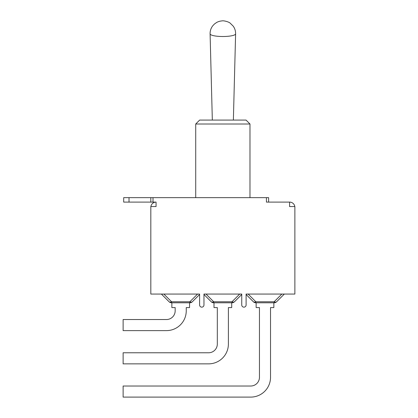<?xml version="1.0" encoding="UTF-8"?>
<svg xmlns="http://www.w3.org/2000/svg" width="418" height="418" viewBox="0 0 418 418"><rect width="100%" height="100%" fill="white"/><g stroke="black" fill="none" stroke-linecap="round" stroke-linejoin="round"><path stroke-width="0.63" d="M150.888 206.549A5.235 5.235 0 0 1 156.06 202.098L156.06 206.549L150.825 206.549L150.825 294.058L199.6 294.058L199.6 304.968A2.179 2.179 0 0 0 201.779 307.146A2.179 2.179 0 0 0 203.963 304.968L203.963 294.058L241.74 294.058L241.74 304.968A2.179 2.179 0 0 0 243.924 307.146A2.179 2.179 0 0 0 246.103 304.968L246.103 294.058L294.873 294.058L294.873 206.549L289.554 206.549L289.637 202.098A5.235 5.235 0 0 1 294.815 206.549M268.612 202.098L268.612 197.651L266.433 197.651L266.433 202.098L289.554 202.098M171.855 302.784L171.855 307.58L175.168 307.58L175.168 310.809A8.726 8.726 0 0 1 166.442 319.535A8.726 8.726 0 0 0 175.168 310.809A8.726 8.726 0 0 1 166.442 319.535L123.127 319.535L123.127 330.617L166.442 330.617A19.808 19.808 0 0 0 186.25 310.809L186.25 307.58L186.25 310.809L186.25 307.58L189.563 307.58L189.563 302.784M171.552 302.784L171.552 301.759A3.49 2.017 135 0 1 169.086 301.759L161.385 294.058L169.086 301.759A3.49 3.49 0 0 0 171.552 302.784L189.866 302.784A3.49 3.49 0 0 0 192.332 301.759L199.6 294.497L192.332 301.759A3.49 2.017 -135 0 1 189.866 301.759L189.866 302.784M123.127 330.617L166.442 330.617L123.127 330.617M161.385 294.058L169.086 301.759M213.697 302.784L213.697 301.759A3.49 2.017 135 0 1 211.226 301.759L203.963 294.497L211.226 301.759A3.49 3.49 0 0 0 213.697 302.784L232.006 302.784A3.49 3.49 0 0 0 234.472 301.759A3.49 2.017 -135 0 1 232.006 301.759L232.006 302.784L213.697 302.784L213.995 302.784L213.995 307.58L217.313 307.58L217.313 344.051A8.726 8.726 0 0 1 208.587 352.776A8.726 8.726 0 0 0 217.313 344.051A8.726 8.726 0 0 1 208.587 352.776L123.127 352.776L123.127 363.859L208.587 363.859A19.808 19.808 0 0 0 228.39 344.051L228.39 307.58L231.708 307.58L231.708 302.784L232.006 302.784M241.74 294.497L234.472 301.759L241.74 294.497M228.39 307.58L228.39 344.051L228.39 307.58M203.963 294.497L211.226 301.759M255.837 302.784L255.837 301.759A3.49 2.017 135 0 1 253.371 301.759L246.103 294.497L253.371 301.759A3.49 3.49 0 0 0 255.837 302.784L274.145 302.784A3.49 3.49 0 0 0 276.617 301.759A3.49 2.017 -135 0 1 274.145 301.759L274.145 302.784M273.847 302.784L273.847 307.58L270.535 307.58L270.535 377.292A19.808 19.808 0 0 1 250.727 397.1L123.127 397.1L123.127 386.018L250.727 386.018A8.726 8.726 0 0 0 259.453 377.292L259.453 307.58L256.135 307.58L256.135 302.784M276.617 301.759L284.318 294.058M259.453 377.292L259.453 307.58L259.453 377.292A8.726 8.726 0 0 1 250.727 386.018A8.726 8.726 0 0 0 259.453 377.292M270.535 307.58L270.535 377.292L270.535 307.58M246.103 294.497L253.371 301.759M266.433 197.651L123.691 197.651L123.691 202.098L156.06 202.098M150.825 197.651L150.825 202.098M195.718 124.01L249.985 124.01L246.061 120.086L199.642 120.086L195.718 124.01L195.718 197.651M197.568 294.058L189.866 301.759L171.552 301.759L163.851 294.058M239.707 294.058L232.006 301.759L213.697 301.759L205.99 294.058M281.852 294.058L274.145 301.759L255.837 301.759L248.135 294.058M153.009 202.098L153.009 197.651M129.016 202.098L129.016 197.651M210.097 33.863A12.754 2.654 0 0 0 210.097 33.874A12.754 2.654 0 0 0 222.851 36.512A12.754 2.654 0 0 0 235.606 33.874A12.754 2.654 0 0 0 235.606 33.863M249.985 197.651L249.985 124.01M212.328 120.086L210.092 33.55C210.113 30.754 210.954 28.231 212.605 25.979L214.356 24.077L216.629 22.467C218.217 21.59 220.02 21.067 222.036 20.9C223.431 20.425 228.845 21.804 230.234 23.199L233.26 26.203C234.874 28.513 235.658 31.068 235.606 33.874L233.375 120.086"/></g></svg>
